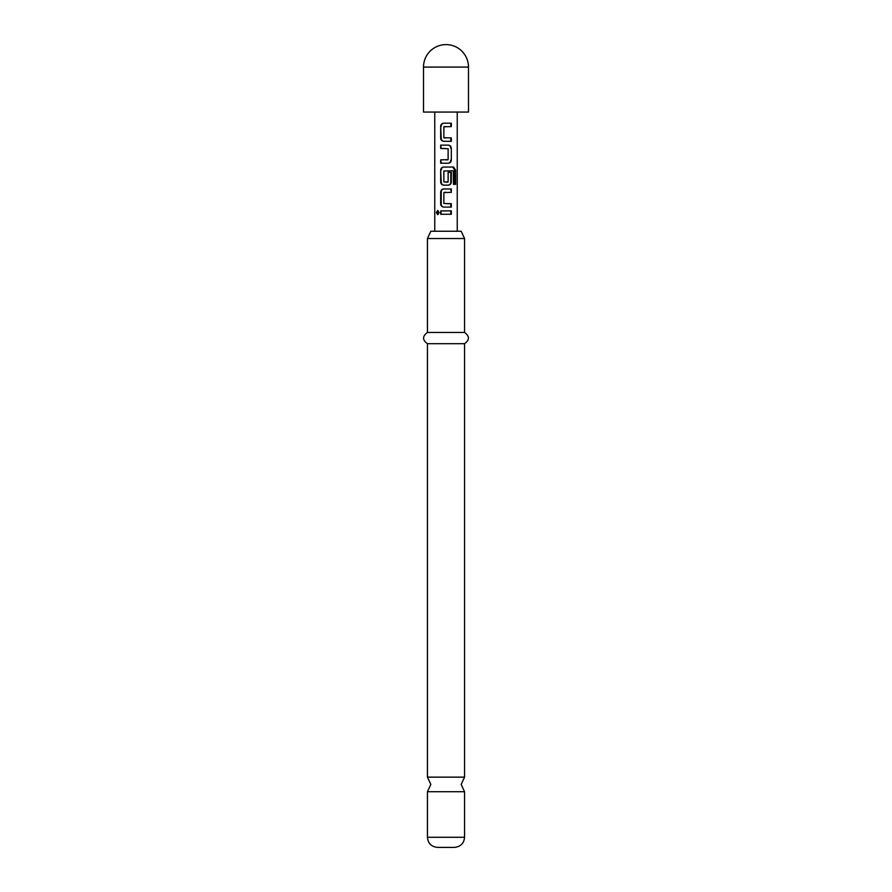 <?xml version="1.0" encoding="UTF-8"?>
<svg xmlns="http://www.w3.org/2000/svg" width="892" height="892" viewBox="0 0 892 892"><rect width="100%" height="100%" fill="white"/><g stroke="black" fill="none" stroke-linecap="round" stroke-linejoin="round"><path stroke-width="1.34" d="M436.366 212.586L437.626 210.501L439.132 212.586L437.637 214.671L436.366 212.586M438.072 214.571L437.325 212.586L438.072 210.601M464.554 777.144L427.446 777.144L430.825 784.436L427.446 791.717L464.554 791.717L461.175 784.436L464.554 777.144L464.554 343.688C469.705 340.008 469.705 336.251 464.554 332.437L464.554 238.532L461.175 231.24L430.825 231.24L427.446 238.532L464.554 238.532M464.554 837.276L427.446 837.276C427.993 843.375 431.36 846.742 437.571 847.4L454.429 847.4C460.64 846.742 464.007 843.375 464.554 837.276L464.554 791.717M427.446 777.144L427.446 343.688L464.554 343.688M427.446 343.688C422.295 340.008 422.295 336.251 427.446 332.437L464.554 332.437M451.319 141.304L443.636 141.304C441.819 141.07 440.838 140.022 440.681 138.149L440.681 126.352C440.838 124.456 441.819 123.408 443.636 123.196L451.341 123.219L451.319 126.586L443.87 126.798L443.859 137.702L451.319 137.925L451.319 141.304L446 141.304M451.307 148.273L451.307 160.081C451.151 161.965 450.159 163.013 448.353 163.225L440.681 163.225L440.681 159.858L448.13 159.623L448.13 148.719L440.681 148.496L440.681 145.128L448.353 145.128C450.17 145.351 451.162 146.4 451.307 148.273L451.307 160.081M453.459 184.365L453.292 170.785L443.859 171.019L443.859 181.923L448.13 181.923L448.13 172.334L451.307 172.334L451.307 182.001C451.151 183.886 450.159 184.934 448.353 185.146L443.636 185.146C441.819 184.923 440.838 183.875 440.681 182.001L440.681 170.194C440.826 168.298 441.819 167.25 443.636 167.049L453.627 167.049L455.622 170.194L455.622 184.365L453.459 184.365M451.319 207.078L443.636 207.078C441.819 206.844 440.838 205.796 440.681 203.922L440.681 192.126C440.826 190.23 441.808 189.182 443.636 188.97L451.307 188.97L451.307 192.349L443.859 192.572L443.859 203.476L451.307 203.699L451.319 207.078L443.636 207.078M451.319 214.27L440.681 214.27L440.681 210.902L451.319 210.891L451.319 214.27L446 214.27M457.239 231.24L457.239 112.058M434.761 231.24L434.761 112.058M423.51 67.09L423.51 112.058L468.49 112.058L468.49 67.09A22.49 22.49 0 0 0 446 44.6A22.49 22.49 0 0 0 423.51 67.09L468.49 67.09M441.217 214.27L440.681 210.902M450.783 210.891L450.795 214.27M441.217 210.902L446 210.902M443.87 207.078C442.231 206.866 441.339 205.818 441.217 203.922L440.681 203.922M446.234 203.699L451.307 203.699M450.783 203.699L450.783 207.078M446.234 192.349L444.272 192.349M446.145 188.97L450.783 188.97L451.307 192.349M441.217 203.922L441.217 192.126C441.35 190.23 442.231 189.182 443.87 188.97L443.636 188.97M453.627 167.049L452.868 167.049L454.664 170.194L454.664 184.365M454.664 170.194L455.622 170.194M449.312 172.334L450.783 172.334L450.783 182.001C450.65 183.897 449.769 184.945 448.118 185.146L443.87 185.146C442.231 184.945 441.35 183.897 441.217 182.001L440.681 170.194M441.217 170.194C441.35 168.298 442.231 167.25 443.87 167.049M446 182.146L447.717 182.146M452.556 170.785L444.071 171.019M450.783 160.081C450.65 161.976 449.769 163.024 448.118 163.225L440.681 163.225M446.022 145.128L448.353 145.128M448.118 145.128C449.769 145.318 450.65 146.377 450.783 148.273M445.766 148.496L441.217 148.496L440.681 145.128M441.217 163.225L440.681 159.858M445.766 159.858L447.717 159.858M443.87 141.304C442.231 141.092 441.339 140.044 441.217 138.149L440.681 138.149M450.783 137.925L450.783 141.304M446 137.925L444.082 137.925M446 126.575L444.093 126.575M446 123.207L451.341 123.219M450.806 123.219L450.795 126.586M441.217 138.149L440.681 126.352M441.217 126.352C441.35 124.456 442.242 123.408 443.87 123.196M427.446 332.437L427.446 238.532M427.446 837.276L427.446 791.717"/></g></svg>
